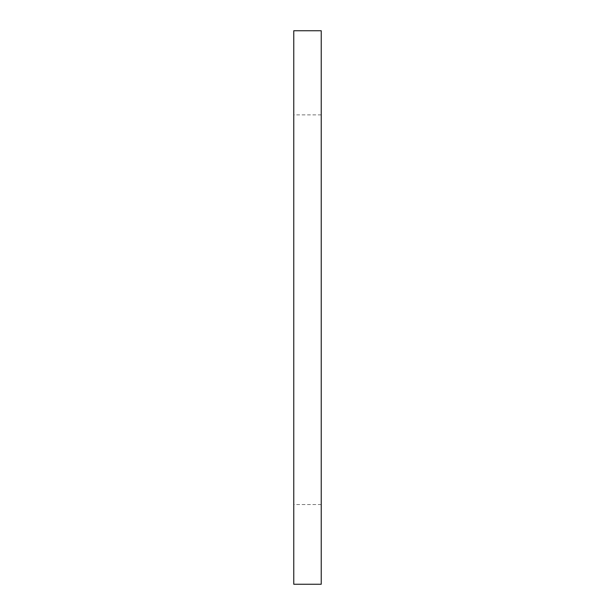 <?xml version="1.0" encoding="UTF-8"?>
<svg xmlns="http://www.w3.org/2000/svg" width="615" height="615" viewBox="0 0 615 615"><rect width="100%" height="100%" fill="white"/><g stroke="black" fill="none" stroke-linecap="round" stroke-linejoin="round"><path stroke-width="0.46" stroke-dasharray="3.08 2.31" d="M321.23 30.75L293.77 30.75L293.77 584.25L321.23 584.25L321.23 30.75M321.23 309.714L321.23 504.546L321.23 309.714M293.77 309.714L293.77 504.546L293.77 309.714M321.23 114.882L293.77 114.882M321.23 504.546L293.77 504.546"/><path stroke-width="0.92" d="M321.23 30.75L293.77 30.75L293.77 584.25L321.23 584.25L321.23 30.75"/></g></svg>
